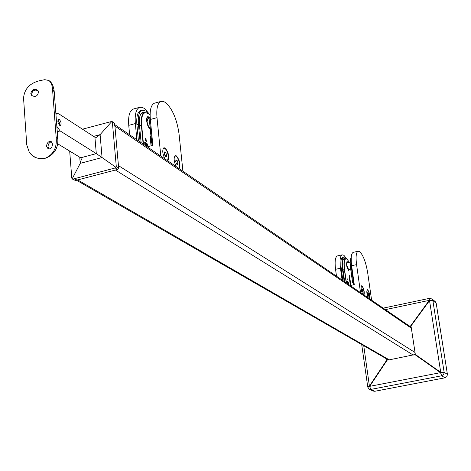 <?xml version="1.0" encoding="UTF-8"?>
<svg xmlns="http://www.w3.org/2000/svg" width="471" height="471" viewBox="0 0 471 471"><rect width="100%" height="100%" fill="white"/><g stroke="black" fill="none" stroke-linecap="round" stroke-linejoin="round"><path stroke-width="0.71" d="M59.458 125.18L59.317 122.425L57.927 120.011M59.717 125.374L60.465 125.516C61.571 123.755 61.171 121.712 59.258 119.381L58.504 119.24C57.391 121.006 57.798 123.049 59.717 125.374M57.521 143.667L80.718 157.791L81.406 159.227L80.223 163.36L79.729 157.19M114.294 123.037L114.712 123.773L111.904 121.4L100.099 134.624L96.467 137.332L94.918 137.255L58.834 113.858L56.973 113.499L55.949 114.459M56.85 126.369L60.141 130.926L96.302 153.617L94.918 137.255M114.712 123.773L118.657 167.97L117.638 169.442L115.271 167.959L116.29 166.487L118.657 167.97M69.679 151.073L71.798 178.191L72.21 178.951L75.472 180.499L117.638 169.442M75.472 180.499L72.246 178.974M93.599 136.396L100.099 134.624L102.06 157.544L115.978 167.37M72.128 178.898L80.223 163.36L102.06 157.544L96.302 153.617L80.718 157.791M72.993 179.068L115.271 167.959M111.904 121.4L82.496 129.195M112.357 122.16L116.29 166.487M49.025 149.101L48.03 146.881C48.166 143.979 49.367 142.271 51.633 141.759M52.464 143.885L51.051 141.365C48.495 141.165 46.976 142.813 46.494 146.316L48.195 148.942C50.862 149.177 52.281 147.494 52.464 143.885M32.028 95.766L31.586 94.341C32.411 90.491 34.577 89.284 38.074 90.726M38.487 92.104L37.774 90.285C34.301 88.348 31.981 89.402 30.815 93.446L31.604 95.36C35.225 97.444 37.521 96.361 38.487 92.104M45.34 158.138C53.641 154.541 57.232 147.423 56.114 136.784L52.575 89.773C52.31 85.092 51.009 81.978 48.666 80.435L44.792 79.681L39.729 80.665C29.761 83.167 24.368 88.984 23.556 98.127L26.753 144.862L29.237 152.104C33.47 157.655 38.84 159.663 45.34 158.138L45.911 158.126C54.671 154.276 58.61 147.547 57.727 137.95L56.114 136.784M163.284 148.283L163.684 148.024C165.874 148.324 167.44 151.126 168.377 156.437L167.558 160.705M166.281 156.961L165.127 156.166L164.332 153.646L164.697 151.921L165.851 152.722L166.64 155.236L166.281 156.961M164.974 155.677L166.64 155.236M164.45 153.093L165.851 152.722M174.659 156.172L175.035 155.936C177.149 156.237 178.662 158.986 179.575 164.173L178.809 168.4M177.561 164.72L176.442 163.955L175.671 161.476L176.013 159.775L177.131 160.546L177.903 163.019L177.561 164.72M176.284 163.437L177.903 163.019M175.789 160.894L177.131 160.546M147.947 118.474L147.064 121.559C147.594 124.897 148.618 126.946 150.131 127.718M164.85 158.857C162.418 153.505 162.112 149.79 163.926 147.717L165.162 148.006C168.671 152.645 169.566 156.943 167.847 160.905M176.201 166.616C173.823 161.335 173.516 157.679 175.283 155.636L176.448 155.907C179.851 160.434 180.734 164.662 179.098 168.594M182.925 171.209L179.039 133.888C176.984 119.552 172.586 109.154 165.839 102.696L163.278 101.342L160.976 101.395C157.585 103.014 156.254 108.436 156.996 117.656L160.811 156.095M156.996 117.656L150.331 119.475L152.863 145.38L147.305 146.858M150.331 119.475C149.607 110.267 150.967 104.845 154.4 103.214L154.906 103.072M150.131 116.584L152.645 144.727L152.039 145.598M146.705 118.61L147.258 119.169M149.572 127.441L149.389 128.2M146.599 119.975L147.034 120.323M140.093 141.93L138.421 124.244C137.82 116.278 139.045 111.58 142.095 110.143L146.399 111.215L149.413 114.276M138.421 140.788L136.896 124.662C136.302 116.696 137.532 111.998 140.588 110.561L141.041 110.438M143.155 144.02L141.347 125.068C140.811 118.009 141.889 113.847 144.585 112.575L148.518 113.54L149.937 114.794L144.609 108.56L141.971 107.235L139.599 107.311C136.078 108.966 134.659 114.382 135.342 123.561L128.754 125.363C128.088 116.19 129.537 110.773 133.093 109.113L133.617 108.966M136.861 139.722L135.342 123.561M129.619 134.771L128.754 125.363M143.125 112.975L142.001 112.704M145.145 112.439L142.748 112.31C140.011 113.599 138.91 117.821 139.451 124.974L141.129 142.636M148.783 126.569L148.589 127.082M145.616 138.927L146.022 139.622L145.704 138.598L145.451 138.974M145.692 140.311L146.198 141.188L145.804 139.869L145.527 140.352M147.435 146.022L146.758 143.79L146.605 145.457L146.393 143.219L147.358 143.914L148.071 146.463L147.394 144.226L147.435 146.022M145.692 144.833L145.015 142.589L144.862 144.261L144.644 142.018L145.621 142.719L146.334 145.268L145.651 143.031L145.692 144.833M146.14 139.887L146.322 141.524L145.633 139.599L145.574 138.262L146.098 139.522M146.634 143.543L146.899 143.838M147.276 143.985L147.547 144.285M144.891 142.342L145.156 142.642M145.539 142.79L145.804 143.09M145.498 138.321L145.816 138.627M146.298 141.035L146.198 141.518M361.369 286.009L361.457 285.968C362.47 286.238 363.294 288.099 363.93 291.543L363.8 294.87M362.994 292.291L362.423 291.896L361.911 290.148L361.981 288.8L362.558 289.2L362.994 292.291M362.199 291.131L363.064 290.948M361.958 289.335L362.558 289.2M367.062 289.971L367.144 289.936C368.134 290.207 368.94 292.038 369.564 295.441L369.447 298.732M368.658 296.188L368.098 295.8L367.598 294.075L367.657 292.738L368.222 293.133L368.722 294.852L368.658 296.188M367.875 295.034L368.722 294.852M367.633 293.256L368.222 293.133M347.056 262.8L346.709 265.326L348.54 269.4L350.654 268.929M362.54 294.01C361.016 290.03 360.715 287.281 361.651 285.762L362.064 285.862C363.942 288.723 364.601 291.785 364.036 295.029M368.222 297.896C366.721 293.957 366.426 291.237 367.339 289.73L367.733 289.83C369.57 292.65 370.224 295.67 369.682 298.891M371.613 300.215L367.686 272.797C365.902 262.329 363.265 255.3 359.767 251.708L358.125 251.226C356.117 252.279 355.605 256.742 356.576 264.62L360.533 292.638M356.576 264.62L351.625 265.726L354.269 284.631L350.147 285.538M351.625 265.726C350.665 257.855 351.195 253.392 353.232 252.338L353.38 252.303M351.231 257.036L351.248 266.539L353.674 283.866L352.932 284.926M347.58 268.476L347.586 268.776M344.166 281.446L342.382 268.517C341.569 261.705 342.064 257.837 343.871 256.913L345.331 257.307L346.833 258.968M342.87 280.563L341.251 268.77C340.433 261.964 340.933 258.09 342.747 257.166L342.882 257.137M346.285 258.238L343.901 255.306L342.199 254.84C340.109 255.906 339.532 260.369 340.468 268.223L335.558 269.324C334.634 261.476 335.228 257.013 337.342 255.941L337.495 255.906M342.093 280.027L340.468 268.223M336.494 276.2L335.558 269.324M343.948 259.085L343.612 258.897M345.437 258.744L344.236 258.461C342.611 259.297 342.164 262.771 342.9 268.882L344.678 281.799M347.033 278.226L347.227 279.032M347.227 279.427L347.109 278.526M348.363 283.66L347.939 282.1L347.945 283.377L347.722 281.746L348.228 282.088L348.687 283.883L348.257 282.317L348.363 283.66M347.486 283.065L347.062 281.493L347.074 282.777L346.844 281.14L347.357 281.487L347.81 283.283L347.386 281.717L347.486 283.065M413.25 355.093L115.395 170.031L77.674 179.922L75.46 179.645M113.746 123.914L114.918 126.081L118.451 165.621L415.033 352.496M410.847 326.185L409.917 325.914L410.712 326.073L411.136 326.762L415.198 353.591L414.874 354.563L387.851 360.144L387.127 360.015L386.644 359.279L387.315 360.103M409.917 325.914L409.37 326.026M386.585 358.884L386.644 359.279M386.915 359.073L386.968 359.467M435.18 301.528L436.199 303.247L447.415 374.368L446.902 376.576L445.013 377.807L374.781 391.283L373.061 391.042L369.311 389.205M410.223 326.126L409.682 326.238M60.141 130.926L57.256 131.727M57.109 138.827L57.727 137.95M53.57 91.975L54.177 91.038L52.575 89.773M138.421 124.244L136.896 124.662M151.044 145.863L150.172 136.92L150.95 136.113M151.014 136.796L150.208 136.201M149.925 114.847L148.583 113.664C143.484 110.885 141.176 114.694 141.653 125.086L143.484 144.244M150.255 129.013L150.066 128.889C146.416 126.552 145.221 114.176 148.924 117.149L149.537 117.721M149.431 118.068L147.553 117.12L146.893 117.762M152.21 143.908L152.333 145.18M141.471 113.434L144.585 112.575L148.253 113.434M141.653 125.086L139.504 125.569M152.068 145.557L151.868 143.531M151.132 137.974L150.314 138.191M150.102 114.506L149.784 122.772L151.703 142.495L152.404 142.307M149.672 122.825L150.108 114.312M151.597 142.548L149.654 122.866L150.479 122.584M152.586 144.173L151.58 142.583L152.316 143.902L151.58 142.583L149.654 122.866L150.108 114.117M351.248 266.539L351.725 266.433M342.382 268.517L341.251 268.77M350.83 285.385L349.653 276.889L349.141 275.682L350.389 285.485L349.117 276.377L349.329 275.535L351.025 285.344M349.211 276.989L349.853 276.895M349.347 262.282L347.056 259.174C344.531 258.014 343.683 261.287 344.501 268.988L346.438 283M349.553 269.176L348.611 270.372C346.356 266.15 345.955 263.277 347.41 261.741L348.069 262.571M347.851 262.618L347.286 261.929L346.662 261.976M348.605 270.342L349.341 269.224M346.209 282.847L344.295 268.988L342.953 269.288M344.501 268.988L344.295 268.988C343.571 262.959 344.007 259.533 345.602 258.709L346.886 259.056M351.036 257.996C350.124 259.709 349.971 262.9 350.583 267.587L352.591 281.999L353.385 281.823M350.477 267.628C349.871 262.965 350.035 259.804 350.954 258.137M353.527 282.818L352.956 282.947L352.485 282.052L350.471 267.646L351.372 267.41M353.609 283.395L352.485 282.052L350.471 267.646C349.835 262.812 350.03 259.562 351.048 257.902M389.287 359.856L77.674 179.922M411.354 328.181L114.918 126.081M436.199 303.247L432.873 300.633L444.135 372.314L447.415 374.368M429.605 298.414L431.913 298.95L432.873 300.633L429.523 300.575L440.738 372.343L444.135 372.314L443.788 374.251L441.71 375.781L370.948 389.399L374.781 391.283M410.553 325.979L429.228 300.374L429.523 300.575L410.842 326.179M415.086 354.257L440.738 372.343L440.526 372.649L414.874 354.563M435.245 301.581L431.913 298.95L429.411 298.355L429.228 300.374L385.39 309.635M383.2 308.134L429.428 298.349M387.209 360.062L369.694 386.344L440.526 372.649L441.71 375.781L445.013 377.807M363.747 345.726L369.411 386.132L370.948 389.399L369.217 389.158L367.627 386.915L369.411 386.132L386.921 359.856M367.769 387.068L361.704 344.554M111.915 121.406L114.323 123.055M55.902 113.799L56.973 113.499M48.666 80.435C51.51 81.872 53.341 85.404 54.177 91.038L57.721 137.885M45.787 158.162C36.826 159.575 32.876 156.872 29.667 152.722M147.853 118.498L149.519 118.044M146.616 120.47L147.029 120.358M148.347 126.652L148.759 126.54M154.4 103.214L160.976 101.395M142.095 110.143L140.588 110.561M139.599 107.311L133.093 109.113M150.249 128.919L150.002 128.766C147.676 127.553 145.304 118.816 147.553 117.12M151.061 145.857L150.308 136.125M347.027 262.806L350.112 262.111M353.232 252.338L358.125 251.226M343.871 256.913L342.747 257.166M342.199 254.84L337.342 255.941M343.388 259.209L345.602 258.709L347.003 259.079L349.358 262.282M348.799 270.366L348.558 270.277C346.791 267.781 346.232 264.961 346.88 261.817M352.485 282.052L353.615 283.46M388.534 360.009L76.485 180.234M411.218 327.286L114.789 124.632"/></g></svg>
